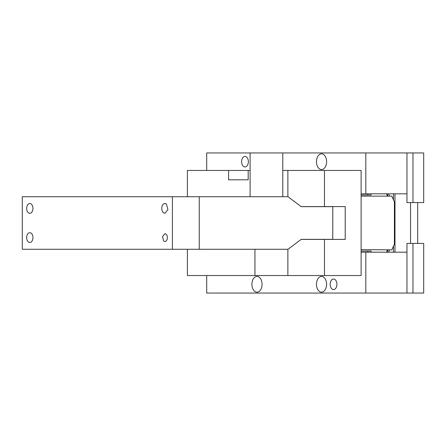 <?xml version="1.0" encoding="UTF-8"?>
<svg xmlns="http://www.w3.org/2000/svg" width="446" height="446" viewBox="0 0 446 446"><rect width="100%" height="100%" fill="white"/><g stroke="black" fill="none" stroke-linecap="round" stroke-linejoin="round"><path stroke-width="0.67" d="M254.945 249.269L254.945 275.544L324.465 275.544L324.465 239.407M301.134 239.407L345.221 239.407L345.221 206.593L301.134 206.593M282.797 170.456L361.115 170.456L361.115 275.544L324.465 275.544M371.122 252.191L371.122 251.026L361.115 251.026M367.833 251.026L367.833 252.191M187.398 196.731L187.398 170.456L250.1 170.456M254.945 275.544L187.398 275.544L187.398 249.269M248.188 170.456L248.188 179.799L228.597 179.799L248.188 179.799M228.597 170.456L228.597 179.799M387.067 252.191L388.098 249.855M386.504 252.191L387.535 249.855M387.535 196.145L386.504 193.809M388.098 196.145L387.067 193.809M367.833 193.809L367.833 194.974M371.122 193.809L371.122 194.974L361.115 194.974M361.115 249.632L391.828 249.855L394.409 244.018L394.409 201.982L391.828 196.145L361.115 196.145M417.696 202.568L417.696 243.432M412.968 293.055L423.7 293.055L423.7 243.432L412.968 243.432L412.968 293.055L206.704 293.055L206.704 275.544M412.968 202.568L423.7 202.568L423.7 152.945L412.968 152.945L412.968 202.568L406.964 202.568L406.964 152.945L282.797 152.945L282.797 196.731M412.968 152.945L406.964 152.945M250.1 196.731L250.1 152.945L206.704 152.945L206.704 170.456M412.968 243.432L406.964 243.432L406.964 293.055M410.537 243.432L410.537 202.568M365.815 152.945L365.815 193.809L361.115 193.809M406.964 193.809L365.815 193.809M406.964 252.191L361.115 252.191M365.815 252.191L365.815 293.055M254.56 291.216A7.883 5.068 -90 0 0 256.991 292.18A7.883 5.068 -90 0 0 261.897 286.248A7.883 5.068 -90 0 0 259.416 277.384A7.883 5.068 -90 0 0 256.991 276.42A7.883 5.068 -90 0 0 252.079 282.351A7.883 5.068 -90 0 0 254.56 291.216M243.36 166.308A5.252 3.378 -90 0 0 244.982 166.955A5.252 3.378 -90 0 0 248.255 163.002A5.252 3.378 -90 0 0 246.599 157.087A5.252 3.378 -90 0 0 244.982 156.446A5.252 3.378 -90 0 0 241.71 160.398A5.252 3.378 -90 0 0 243.36 166.308M323.963 154.784A7.883 5.068 -90 0 0 321.538 153.82A7.883 5.068 -90 0 0 316.627 159.752A7.883 5.068 -90 0 0 319.107 168.616A7.883 5.068 -90 0 0 321.538 169.58A7.883 5.068 -90 0 0 326.444 163.649A7.883 5.068 -90 0 0 323.963 154.784M335.163 279.692A5.252 3.378 -90 0 0 333.547 279.045A5.252 3.378 -90 0 0 330.274 282.998A5.252 3.378 -90 0 0 331.924 288.913A5.252 3.378 -90 0 0 333.547 289.554A5.252 3.378 -90 0 0 336.819 285.602A5.252 3.378 -90 0 0 335.163 279.692M323.963 277.384A7.883 5.068 -90 0 0 321.538 276.42A7.883 5.068 -90 0 0 316.627 282.351A7.883 5.068 -90 0 0 319.107 291.216A7.883 5.068 -90 0 0 321.538 292.18A7.883 5.068 -90 0 0 326.444 286.248A7.883 5.068 -90 0 0 323.963 277.384M394.983 252.191L394.983 193.809M389.603 249.855L388.566 252.191M393.483 199.892L393.483 193.809M393.483 252.191L393.483 246.108M389.603 196.145L388.566 193.809M332.766 206.654L301.212 206.654L288.044 196.731L199.239 196.731L199.239 249.269L288.044 249.269L301.212 239.346L332.766 239.346L332.766 206.654M199.239 196.731L172.407 196.731L172.407 249.269L199.239 249.269M172.407 249.269L22.3 249.269L22.3 196.731L172.407 196.731M163.398 212.697L164.903 213.294L167.947 209.614L166.408 204.112A4.889 3.144 90 0 0 164.903 203.515A4.889 3.144 90 0 0 161.859 207.195A4.889 3.144 90 0 0 163.398 212.697M28.299 212.697A4.889 3.144 90 0 1 26.76 207.195A4.889 3.144 90 0 1 29.804 203.515A4.889 3.144 90 0 1 31.315 204.112A4.889 3.144 90 0 1 32.853 209.614A4.889 3.144 90 0 1 29.804 213.294A4.889 3.144 90 0 1 28.299 212.697M28.299 241.888A4.889 3.144 90 0 1 26.76 236.386A4.889 3.144 90 0 1 29.804 232.706A4.889 3.144 90 0 1 31.315 233.303A4.889 3.144 90 0 1 32.853 238.805A4.889 3.144 90 0 1 29.804 242.485A4.889 3.144 90 0 1 28.299 241.888M166.096 234.189A3.88 2.492 90 0 1 167.317 238.554A3.88 2.492 90 0 1 164.903 241.476A3.88 2.492 90 0 1 163.704 241.002L162.483 236.636L164.903 233.715L166.096 234.189M250.1 152.945L282.797 152.945M287.871 275.544L287.871 249.269M324.465 206.593L324.465 170.456M287.871 196.731L287.871 170.456"/></g></svg>
